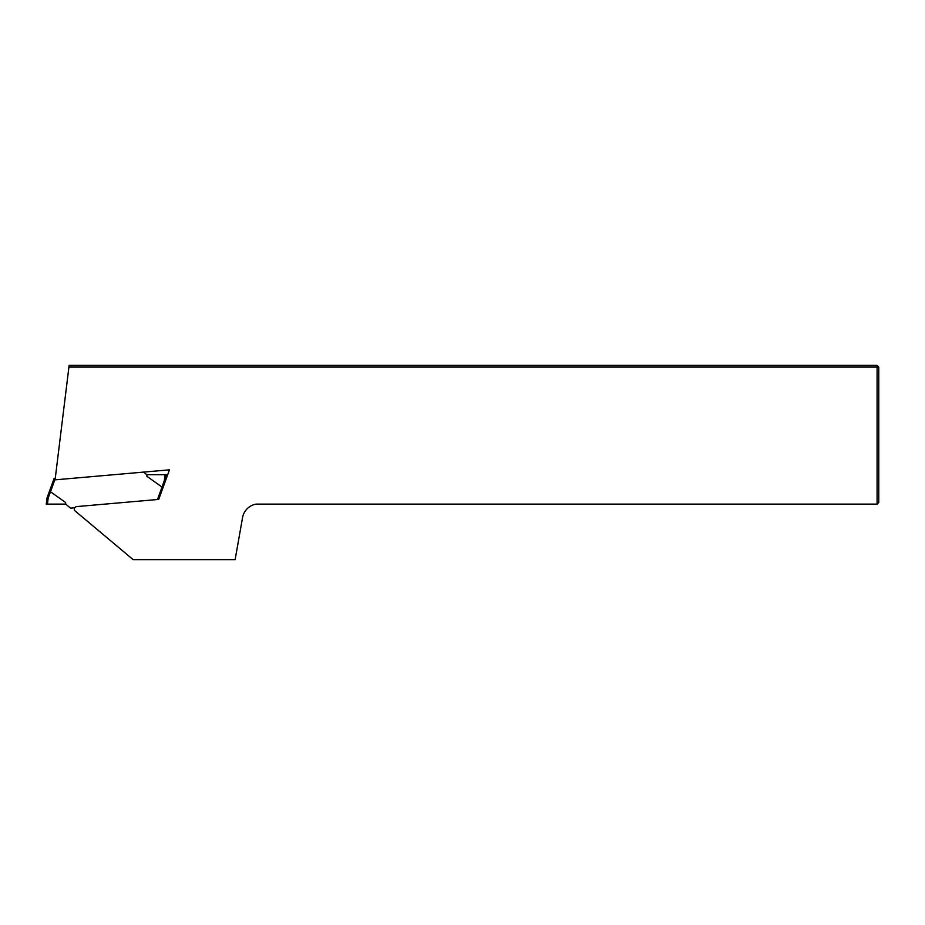 <?xml version="1.0" encoding="UTF-8"?>
<svg xmlns="http://www.w3.org/2000/svg" width="925" height="925" viewBox="0 0 925 925"><rect width="100%" height="100%" fill="white"/><g stroke="black" fill="none" stroke-linecap="round" stroke-linejoin="round"><path stroke-width="1.39" d="M877.085 504.125L256.052 504.125A16.65 16.65 0 0 0 242.547 517.63L235.135 559.625L133.119 559.625L74.543 510.473A2.775 2.775 0 0 1 76.833 506.576L158.707 499.408L169.472 469.831L55.072 479.844L68.924 367.04L878.75 367.04L878.75 502.46L877.085 504.125L877.085 365.375L878.75 367.04M68.924 367.04L69.132 365.375L877.085 365.375M65.744 504.125L65.606 502.506L65.744 504.125L70.52 508.126L74.798 507.756M55.269 478.26L54.159 478.364L49.395 491.429L50.459 491.753A10.452 1.11 -70 0 1 50.493 491.765L48.158 498.182L47.429 504.125L46.25 504.125L47.002 498.02L49.395 491.429M158.707 499.408L163.089 487.382L162.025 487.059A10.452 1.11 110 0 1 162.002 487.036L164.338 480.618L165.066 474.687L166.246 474.687L165.494 480.78L166.246 474.687M146.878 476.306L146.89 474.687L146.878 476.306L162.002 487.036M146.74 474.687L143.653 472.097M65.606 502.506L50.493 491.765L55.211 478.711M65.606 504.125L47.429 504.125M47.002 498.02L48.158 498.182M146.89 474.687L165.066 474.687M165.494 480.78L164.338 480.618M157.493 499.523L162.025 487.059"/></g></svg>
